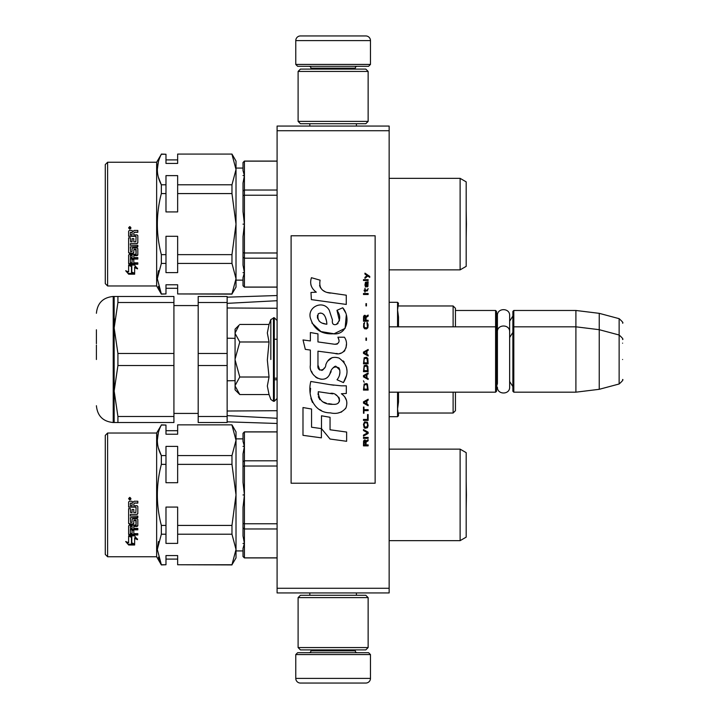 <?xml version="1.0" encoding="UTF-8"?>
<svg xmlns="http://www.w3.org/2000/svg" width="719" height="719" viewBox="0 0 719 719"><rect width="100%" height="100%" fill="white"/><g stroke="black" fill="none" stroke-linecap="round" stroke-linejoin="round"><path stroke-width="1.08" d="M389.15 126.059L389.15 130.723L277.094 130.723L277.094 126.059L389.15 126.059M389.15 588.277L277.094 588.277L277.094 592.941L389.15 592.941L389.15 130.723M277.094 588.277L277.094 130.723M455.442 310.473L495.598 310.473L495.598 392.179L389.15 392.179M495.598 310.473L496.532 311.408L496.532 391.244L495.598 392.179M512.872 327.756L513.806 326.821L513.806 310.473L512.872 311.408L512.872 391.244L513.806 392.179L513.806 326.821L575.901 326.821L575.901 392.179L513.806 392.179M513.806 310.473L575.901 310.473L575.901 326.821L599.242 329.688L599.242 389.312L575.901 392.179M622.591 339.521C623.544 339.413 622.393 337.903 619.131 335.009L619.131 318.67L599.242 313.34L599.242 329.688L619.131 335.009L619.131 383.991L599.242 389.312M622.591 359.5L622.591 359.5C622.591 385.267 622.591 385.267 622.591 359.5C622.591 333.733 622.591 333.733 622.591 359.5M622.591 343.161C622.591 317.394 622.591 317.394 622.591 343.161M239.103 393.877L235.077 389.851L235.077 329.149L239.094 325.132M239.076 325.15L235.077 333.032M235.077 385.968L239.769 394.542L269.041 394.542L267.333 386.04L269.041 377.017L267.333 360.021L269.041 341.983L267.333 332.96L269.041 324.458L239.769 324.458M270.82 359.5L270.82 319.56L270.82 359.5M235.077 333.4L239.769 341.983L235.077 359.132M269.041 341.983L239.769 341.983M235.077 359.868L239.769 377.017L235.077 385.6M269.041 377.017L239.769 377.017M239.769 394.542L239.076 393.85M370.474 64.431L295.77 64.431L297.639 66.301L368.604 66.301L370.474 64.431L370.474 40.615A4.665 4.665 -137.2 0 0 365.8 35.95L349.461 35.95M309.826 126.059L309.826 123.722M356.417 126.059L356.417 123.722M355.294 69.096L355.294 68.161L310.941 68.161L310.941 69.096M309.08 66.301A1.869 1.869 137.8 0 1 310.941 68.161M357.163 66.301A1.869 1.869 -137.8 0 0 355.294 68.161M295.77 64.431L295.77 40.615L370.474 40.615M316.782 35.95L300.443 35.95A4.665 4.665 137.2 0 0 295.77 40.615M300.443 35.95L365.8 35.95M295.77 654.569L370.474 654.569L368.604 652.699L297.639 652.699L295.77 654.569L295.77 678.385A4.665 4.665 42.8 0 0 300.443 683.05L316.782 683.05M356.417 592.941L356.417 595.278M309.826 592.941L309.826 595.278M310.941 649.904L310.941 650.839L355.294 650.839L355.294 649.904M357.163 652.699A1.869 1.869 -42.2 0 1 355.294 650.839M309.08 652.699A1.869 1.869 42.2 0 0 310.941 650.839M370.474 654.569L370.474 678.385L295.77 678.385M349.461 683.05L365.8 683.05A4.665 4.665 -42.8 0 0 370.474 678.385M365.8 683.05L300.443 683.05M298.106 71.433L300.443 69.096L365.8 69.096L368.137 71.433L298.106 71.433L298.106 121.385L368.137 121.385L365.8 123.722L300.443 123.722L298.106 121.385M368.137 121.385L368.137 71.433M368.137 647.567L365.8 649.904L300.443 649.904L298.106 647.567L368.137 647.567L368.137 597.615L298.106 597.615L300.443 595.278L365.8 595.278L368.137 597.615M298.106 597.615L298.106 647.567M496.532 386.579L497.413 383.551L497.413 331.926L497.413 335.449L496.532 332.421M496.532 316.081L497.413 319.101L497.413 315.587C497.036 307.696 510.032 307.705 509.645 315.587L509.645 387.074C510.032 394.956 497.036 394.956 497.413 387.074M497.413 315.587L497.413 331.926C497.036 324.035 510.032 324.044 509.645 331.926M158.468 541.47L157.317 549.451L158.468 541.47M107.616 433.036L105.28 435.372L105.28 554.421L107.616 556.758L107.616 433.036L156.643 433.036L156.643 556.758L161.353 564.927L158.387 557.18L161.353 564.748L157.317 549.478L161.353 534.217L161.353 525.418C156.023 505.178 156.023 484.831 161.353 464.366L165.981 464.366L165.981 482.71L177.647 482.71L177.647 464.366L231.967 464.366L236.012 494.897L236.012 545.236M158.378 432.613L157.317 440.316L158.378 432.613M277.094 557.854L244.415 557.854L243.013 556.47L244.415 557.854L244.415 543.447L243.013 543.447L244.415 543.393L243.013 535.979L243.013 523.432L244.415 523.774L244.415 494.951L243.013 494.951L244.415 494.843L243.013 482.449L243.013 461.859L244.415 460.816L244.415 446.4L243.013 446.346L244.415 446.346L243.013 441.367L243.013 433.323L244.415 431.867L243.013 433.323M158.468 270.677L157.317 278.657L158.468 270.677M107.616 162.242L105.28 164.579L105.28 283.628L107.616 285.964L107.616 162.242L156.643 162.242L156.643 285.964L161.353 294.134L158.387 286.387L161.353 293.954L157.317 278.684L161.353 263.424L161.353 254.634C156.023 234.385 156.023 214.037 161.353 193.582L165.981 193.582L165.981 211.916L177.647 211.916L177.647 193.582L231.967 193.582L236.012 224.103L236.012 274.442M158.378 161.829L157.317 169.522L158.378 161.829M277.094 287.061L244.415 287.061L243.013 285.677L244.415 287.061L244.415 272.654L243.013 272.654L244.415 272.6L243.013 265.185L243.013 252.639L244.415 252.98L244.415 224.157L243.013 224.157L244.415 224.049L243.013 211.656L243.013 191.065L244.415 190.023L244.415 175.607L243.013 175.553L244.415 175.553L243.013 170.574L243.013 162.53L244.415 161.074L243.013 162.53M227.141 421.828L277.094 423.473M227.141 415.645L277.094 418.287M227.141 411.016L273.481 410.729M270.281 410.729L277.094 410.738M398.488 392.179L398.488 402.056L398.488 392.179M453.114 392.179L453.114 413.03L398.488 413.03L398.488 415.762L397.553 409.03L398.488 402.056M398.488 316.944L398.488 326.821L398.488 316.944L397.553 309.97L398.488 303.238L397.553 302.304L397.553 326.821M398.488 323.918L397.553 323.918M455.442 308.298L455.442 326.821L455.442 308.298L453.114 305.97L453.114 326.821M398.488 395.082L397.553 395.082M455.442 410.702L455.442 392.179L455.442 410.702L453.114 413.03M277.094 339.278L274.29 339.215M235.077 338.352L227.141 338.2L227.141 380.8L235.077 380.648M274.29 379.785L277.094 379.722M277.094 308.262L227.141 307.984M277.094 300.713L227.141 303.355M117.925 296.471L117.925 302.492L114.15 327.99L117.925 353.478L173.917 353.478L173.917 296.471L114.15 296.471L114.15 391.01L117.925 416.508L173.917 416.508L173.917 422.529L114.15 422.529L117.925 422.529L117.925 416.508M117.925 353.478L117.925 365.522L173.917 365.522L173.917 416.508M173.917 353.478L173.917 365.522M198.192 365.522L198.192 416.508L227.141 416.508L227.141 365.522L198.192 365.522L198.192 353.478L227.141 353.478L227.141 302.492L198.192 302.492L198.192 353.478M198.192 416.508L198.192 422.529L227.141 422.529L227.141 416.508M198.192 302.492L198.192 296.471L227.141 296.471L227.141 302.492M96.409 359.5L96.409 345.084M96.409 329.787L96.409 343.691M114.159 326.821L114.645 319.02M114.15 296.471L113.216 296.471L113.216 422.529L114.15 422.529L114.15 391.01L117.925 365.522M117.925 302.492L173.917 302.492M158.396 448.036L161.353 455.576L161.353 464.366M236.012 436.766L236.012 440.316L231.967 455.576L177.647 455.576L177.647 446.4L165.981 446.4L165.981 455.576L161.353 455.576C156.023 445.456 156.023 435.274 161.353 425.046L156.643 433.036M277.094 557.926L244.415 557.926L243.013 556.524L243.013 548.426L244.415 543.447M244.415 557.926L243.013 556.47M460.115 540.652L460.115 449.141L389.177 449.141L389.177 540.652L460.115 540.652L466.182 537.147L466.182 452.646L460.115 449.141M131.802 543.672L131.802 537.219L128.629 535.826L134.552 535.826L137.536 539.663L134.651 538.45L134.651 544.75L131.802 543.672M125.681 541.524L128.629 542.692L128.629 536.113L131.478 537.354L131.478 543.798L134.651 544.993L128.674 544.993L125.681 541.524M135.819 507.156L128.629 507.156L128.629 502.015L129.348 501.233L131.945 501.233L133.015 502.392L134.094 501.233L137.823 501.233L137.823 503.102L134.534 503.102L133.806 503.875L133.806 505.7L137.104 505.7L137.823 506.455L137.823 513.699L137.104 514.4L130.355 514.4L130.355 516.062L137.823 516.062L137.823 517.698L130.355 517.698L130.633 522.533L132.08 522.282L132.08 519.388L132.808 518.723L137.104 518.723L137.823 519.388L137.823 525.823L137.104 526.452L133.806 526.452L133.806 528.402L137.823 528.402L137.823 529.84L130.355 529.84L130.355 533.426L132.08 533.651L132.08 530.415L133.806 530.415L133.806 533.651L137.823 533.651L137.823 534.999L129.348 534.999L128.629 534.442L128.629 525.823L129.348 525.203L136.098 524.951L135.819 520.358L133.806 520.61L133.806 523.477L133.087 524.115L129.348 524.115L128.629 523.477L128.629 508.594L130.355 508.594L130.633 512.62L132.08 512.62L132.08 509.447L133.806 509.447L133.806 512.62L135.819 512.62L136.098 507.443M129.797 497.35L130.957 498.653L129.797 499.948L128.629 498.653L129.797 497.35M130.049 535.826L131.802 536.581L131.802 537.219M131.802 542.935L134.651 543.995M137.536 538.989L134.651 537.794L134.651 538.45M126.598 541.892L128.674 544.993M132.629 544.238L128.674 544.238M128.629 506.967L135.819 506.967M128.629 523.046L129.348 524.115M133.087 524.115L129.348 523.675M133.087 523.675L133.806 523.046L133.806 520.61M135.819 520.358L134.094 519.972M135.819 519.972L136.098 520.61M136.098 524.502L136.098 520.223M128.629 533.84L129.348 534.999M137.823 534.397L129.348 534.397M137.823 529.31L130.355 529.31L130.355 529.84M137.104 526.452L137.104 525.975L133.806 525.975L133.806 526.452M137.104 525.975L137.823 525.364M137.823 517.347L130.355 517.698M137.104 514.4L130.355 514.4M137.104 514.103L137.823 513.411M133.806 505.529L133.806 503.875M133.806 503.74L134.534 503.102M137.823 502.976L134.534 502.976M128.629 498.626L129.797 499.876L130.75 499.328M161.353 425.046L165.981 425.046L161.353 424.866M231.967 425.046L236.012 440.316L236.012 431.867L231.967 424.866L177.647 424.866L231.967 424.866M165.981 425.046L165.981 434.222L177.647 434.222L177.647 425.046M130.355 527.656L130.355 526.209L132.08 525.975L132.08 528.402L130.355 528.159L130.355 526.209M130.355 503.273L132.08 502.976L132.08 505.7L130.355 505.7L130.355 503.273M128.962 498.15L130.606 498.006L129.887 498.564L130.606 499.193L128.962 499.193L128.962 498.15M129.887 498.869L130.606 498.932M161.353 534.217L165.981 534.217L165.981 543.384L177.647 543.384L177.647 534.217L231.967 534.217L236.012 549.478L236.012 494.897L231.967 525.418L177.647 525.418L177.647 507.084L165.981 507.084L165.981 525.418L161.353 525.418M165.981 534.217L165.981 525.418M231.967 564.748L236.012 557.926L236.012 549.478L231.967 564.748L177.647 564.748L177.647 555.571L165.981 555.571L165.981 564.748L161.353 564.748M161.353 564.927L165.981 564.748M165.981 464.366L165.981 455.576M177.647 464.366L177.647 455.576M231.967 464.366L231.967 455.576M236.012 494.897L236.012 440.316M130.633 525.975L130.355 526.694M130.633 526.452L132.08 526.452M130.633 503.102L132.08 503.102M129.932 498.006L130.606 498.051M129.096 498.006L129.564 498.051M177.647 534.217L177.647 525.418M231.967 534.217L231.967 525.418M231.967 564.927L177.647 564.748M129.249 498.474L129.573 498.932L129.573 498.42M243.013 523.432L243.013 507.344L244.415 494.951M243.013 461.859L243.013 453.815L244.415 446.4M244.415 446.346L244.415 431.939L277.094 431.939M244.415 494.843L244.415 466.02L243.013 466.361M244.415 543.393L244.415 528.977L243.013 527.935M277.094 523.774L244.415 523.774L244.415 528.977L277.094 528.977M277.094 460.816L244.415 460.816L244.415 466.02L277.094 466.02M158.387 177.242L161.353 184.783L161.353 193.582M236.012 165.981L236.012 169.522L231.967 184.783L177.647 184.783L177.647 175.616L165.981 175.616L165.981 184.783L161.353 184.783C156.023 174.663 156.023 164.48 161.353 154.252L156.643 162.242M277.094 287.133L244.415 287.133L243.013 285.731L243.013 277.633L244.415 272.654M244.415 287.133L243.013 285.677M460.115 269.859L460.115 178.348L389.177 178.348L389.177 269.859L460.115 269.859L466.182 266.354L466.182 181.853L460.115 178.348M131.802 272.878L131.802 266.425L128.629 265.032L134.552 265.032L137.536 268.87L134.651 267.657L134.651 273.957L131.802 272.878M125.681 270.739L128.629 271.899L128.629 265.32L131.478 266.56L131.478 273.004L134.651 274.2L128.674 274.2L125.681 270.739M135.819 236.362L128.629 236.362L128.629 231.221L129.348 230.439L131.945 230.439L133.015 231.608L134.094 230.439L137.823 230.439L137.823 232.309L134.534 232.309L133.806 233.082L133.806 234.906L137.104 234.906L137.823 235.661L137.823 242.905L137.104 243.606L130.355 243.606L130.355 245.269L137.823 245.269L137.823 246.905L130.355 246.905L130.633 251.74L132.08 251.488L132.08 248.594L132.808 247.929L137.104 247.929L137.823 248.594L137.823 255.038L137.104 255.658L133.806 255.658L133.806 257.609L137.823 257.609L137.823 259.047L130.355 259.047L130.355 262.642L132.08 262.857L132.08 259.622L133.806 259.622L133.806 262.857L137.823 262.857L137.823 264.206L129.348 264.206L128.629 263.648L128.629 255.038L129.348 254.409L136.098 254.158L135.819 249.565L133.806 249.826L133.806 252.684L133.087 253.322L129.348 253.322L128.629 252.684L128.629 237.8L130.355 237.8L130.633 241.827L132.08 241.827L132.08 238.654L133.806 238.654L133.806 241.827L135.819 241.827L136.098 236.65M129.797 226.557L130.957 227.869L129.797 229.163L128.629 227.869L129.797 226.557M130.049 265.032L131.802 265.787L131.802 266.425M131.802 272.142L134.651 273.202M137.536 268.196L134.651 267.001L134.651 267.657M126.598 271.099L128.674 274.2M132.629 273.445L128.674 273.445M128.629 236.174L135.819 236.174M128.629 252.252L129.348 253.322M133.087 253.322L129.348 252.881M133.087 252.881L133.806 252.252L133.806 249.826M135.819 249.565L134.094 249.178M135.819 249.178L136.098 249.826M136.098 253.708L136.098 249.43M128.629 263.046L129.348 264.206M137.823 263.603L129.348 263.603M137.823 258.516L130.355 258.516L130.355 259.047M137.104 255.658L137.104 255.182L133.806 255.182L133.806 255.658M137.104 255.182L137.823 254.571M137.823 246.554L130.355 246.905M137.104 243.606L130.355 243.606M137.104 243.31L137.823 242.618M133.806 234.745L133.806 233.082M133.806 232.947L134.534 232.309M137.823 232.183L134.534 232.183M128.629 227.833L129.797 229.082L130.75 228.534M161.353 154.252L165.981 154.252L161.353 154.073M231.967 154.252L236.012 169.522L236.012 161.074L231.967 154.073L177.647 154.073L231.967 154.073M165.981 154.252L165.981 163.429L177.647 163.429L177.647 154.252M130.355 256.872L130.355 255.416L132.08 255.182L132.08 257.609L130.355 257.366L130.355 255.416M130.355 232.48L132.08 232.183L132.08 234.906L130.355 234.906L130.355 232.48M128.962 227.357L130.606 227.213L129.887 227.77L130.606 228.399L128.962 228.399L128.962 227.357M129.887 228.076L130.606 228.139M161.353 263.424L165.981 263.424L165.981 272.6L177.647 272.6L177.647 263.424L231.967 263.424L236.012 278.684L236.012 224.103L231.967 254.634L177.647 254.634L177.647 236.29L165.981 236.29L165.981 254.634L161.353 254.634M165.981 263.424L165.981 254.634M231.967 293.954L236.012 287.133L236.012 278.684L231.967 293.954L177.647 293.954L177.647 284.778L165.981 284.778L165.981 293.954L161.353 293.954M161.353 294.134L165.981 293.954M165.981 193.582L165.981 184.783M177.647 193.582L177.647 184.783M231.967 193.582L231.967 184.783M236.012 224.103L236.012 169.522M130.633 255.182L130.355 255.901M130.633 255.658L132.08 255.658M130.633 232.309L132.08 232.309M129.932 227.213L130.606 227.258M129.096 227.213L129.564 227.258M177.647 263.424L177.647 254.634M231.967 263.424L231.967 254.634M231.967 294.134L177.647 293.954M129.249 227.68L129.573 228.139L129.573 227.626M243.013 252.639L243.013 236.551L244.415 224.157M243.013 191.065L243.013 183.021L244.415 175.607M244.415 175.553L244.415 161.146L277.094 161.146M244.415 224.049L244.415 195.226L243.013 195.568M244.415 272.6L244.415 258.184L243.013 257.141M277.094 252.98L244.415 252.98L244.415 258.184L277.094 258.184M277.094 190.023L244.415 190.023L244.415 195.226L277.094 195.226M369.728 277.372L369.728 276.393L364.955 273.13L364.955 274.11L367.041 275.575L364.955 277.372L364.955 278.343L367.742 276.06L369.728 277.372M368.137 445.87L368.137 444.89L366.052 444.89L366.052 442.122L368.137 440.819L368.137 439.677L365.854 441.142L365.261 440.001L364.263 440.001L363.571 441.142L363.472 445.87L368.137 445.87M363.472 438.365L368.137 438.365L368.137 437.395L363.472 437.395L363.472 438.365M363.472 436.082L368.137 433.476L368.137 432.173L363.472 429.558L363.472 430.537L367.544 432.82L363.472 435.103L363.472 436.082M363.472 424.345L364.165 427.769L365.054 428.254L367.445 427.769L368.137 425.648L367.445 422.224L364.56 421.891L363.472 424.345M363.472 419.447L363.472 420.426L368.137 420.426L368.137 414.557L367.544 414.557L367.544 419.447L363.472 419.447M368.137 400.195L368.137 399.225L363.472 401.831L363.472 403.134L368.137 405.75L368.137 404.77L366.942 404.114L366.942 400.851L368.137 400.195M367.445 384.054L366.546 383.56L364.165 384.054L363.472 390.084L368.137 390.084L367.445 384.054M364.165 382.256L363.472 380.791L364.165 382.256M363.472 376.873L368.137 379.479L368.137 378.5L366.942 377.852L366.942 374.59L368.137 373.934L368.137 372.954L363.472 375.57L363.472 376.873M367.84 366.268L366.546 365.126L364.165 365.62L363.472 371.651L368.137 371.651L367.84 366.268M367.84 358.439L366.546 357.298L364.165 357.783L363.472 363.823L368.137 363.823L367.84 358.439M366.447 340.33L366.447 338.047L365.953 338.047L365.953 340.33L366.447 340.33M363.472 294.493L368.137 294.493L368.137 293.514L363.472 293.514L363.472 294.493M368.038 283.565L368.137 281.776L365.459 282.261L364.955 285.039L365.558 286.989L365.558 283.079L366.052 282.918L366.151 285.686L366.942 286.989L367.939 286.342L368.038 283.565M363.967 407.053L363.472 407.053L363.472 413.245L363.967 413.245L363.967 410.639L368.137 410.639L368.137 409.659L363.967 409.659L363.967 407.053M368.137 349.47L363.472 352.076L363.472 353.38L368.137 355.995L368.137 355.015L366.942 354.359L366.942 351.097L368.137 350.45L368.137 349.47M367.346 290.907L368.137 288.625L367.148 290.09L365.36 290.09L364.955 288.301L364.955 290.09L364.165 290.09L364.165 290.907L364.955 290.907L364.955 292.211L365.36 290.907L367.346 290.907M367.445 322.714L366.942 322.552L367.445 326.956L366.546 327.936L364.362 327.451L364.066 324.835L364.659 322.552L363.769 323.37L363.571 327.118L364.56 328.754L366.546 328.916L367.84 327.774L368.137 324.835L367.445 322.714M368.137 320.27L366.052 320.27L366.052 317.492L368.137 316.189L368.137 315.048L365.854 316.513L365.261 315.371L364.263 315.371L363.571 316.513L363.472 321.249L368.137 321.249L368.137 320.27M366.447 305.917L366.447 303.634L365.953 303.634L365.953 305.917L366.447 305.917M368.137 280.464L368.137 279.655L363.472 279.655L363.472 280.464L368.137 280.464M330.372 293.127C322.121 292.076 318.697 287.762 320.117 280.185L311.435 277.705C309.556 283.592 311.174 288.418 316.315 292.175L310.976 292.471L311.372 299.616L346.27 304.434L346.27 295.203L327.136 292.444M342.729 307.777L336.968 310.32C340.842 315.767 340.599 320.476 336.258 324.467C333.203 325.24 331.926 323.73 332.439 319.937L329.275 310.275C323.047 298.915 305.899 307.453 310.86 319.425C314.356 329.581 321.77 334.371 333.113 333.796C347.663 335.539 350.593 316.558 342.729 307.777L345.354 312.307M317.96 365.108L317.96 351.187L334.56 353.353C344.473 356.579 349.722 344.536 344.401 337.211L337.912 337.211C340.159 341.597 339.035 343.943 334.533 344.248L317.951 341.929L317.951 333.85L310.374 332.538L310.374 340.941L303.032 339.943L305.314 349.362L310.374 350.054L310.374 365.108C308.361 375.704 324.763 385.743 329.877 373.844C331.594 367.58 334.65 365.629 339.071 368.002C340.626 372.244 339.943 376.172 337.031 379.767L343.43 382.58C349.389 372.748 347.933 364.578 339.071 358.08C332.672 356.103 328.259 358.269 325.851 364.569C325.77 370.662 316.818 372.613 317.96 365.108L319.82 370.105M341.372 385.824L329.985 384.656L310.815 381.465C307.22 395.351 313.718 412.877 330.372 412.859C336.843 414.342 342.019 412.697 345.92 407.925C347.987 402.038 346.468 397.319 341.372 393.751L346.324 393.473L346.324 385.824L341.372 385.824M321.483 415.798L321.483 428.623L330.048 439.03L346.639 441.295L346.639 432.056L330.048 429.773L330.048 417.281L321.483 415.798M302.987 435.328L321.393 437.844L321.393 428.605L311.561 427.221L311.561 409.021L302.987 407.538L302.987 435.328M375.138 235.778L291.105 235.778L291.105 483.222L375.138 483.222L375.138 235.778M325.087 291.68L323.343 290.602M320.548 287.951L319.578 285.515M310.923 284.904L311.354 286.099M336.968 310.32L339.458 320.827M338.038 323.496L336.159 324.494M311.884 322.984L320.953 331.576L334.083 333.778L345.102 328.349L346.27 315.362M343.43 382.58L346.513 375.534M346.864 370.132L346.45 367.112M344.185 362.061L343.278 360.92M332.223 357.577L327.756 361.037M324.26 368.029L323.208 369.593M322.741 369.988L321.752 370.42M329.095 375.471L331.135 371.597M332.933 368.074L333.454 367.391M334.299 366.672L335.44 366.223M335.809 366.178L339.853 370.087M339.916 372.469L339.521 374.788M311.561 371.381L312.45 373.341M315.668 377.124L317.546 378.248M320.593 379.147L322.031 379.273M325.473 378.697L327.513 377.394M337.912 337.211L338.946 339.988M337.409 343.979L335.611 344.293M335.845 353.487L337.328 353.559M339.79 353.451L341.615 352.93M343.682 351.735L344.877 350.557M346.01 347.933L346.396 344.302M333.76 385.195L330.731 384.773M338.541 412.841L341.633 411.978M345.471 408.752L346.243 407.08M346.837 403.665L346.801 402.173M346.522 400.492L344.59 396.582M310.563 388.26L310.231 392.574M310.896 398.362L312.477 402.478M319.613 409.587L321.402 410.531M325.716 324.035L322.912 323.253M319.245 321.213L317.483 317.987M317.421 317.645L317.474 315.335M320.234 313.026L321.914 313.313M323.73 314.419L325.015 316.414M325.653 318.041L326.237 320.126M330.372 393.383C338.146 391.837 344.095 404.806 333.616 404.33C323.703 404.716 318.598 400.51 318.283 391.711L332.744 393.859M335.89 395.01L336.699 395.477M338.73 397.176L339.422 398.659M339.566 399.863L339.476 400.591M339.431 401.427L337.966 403.323M335.324 404.321L334.721 404.357M332.106 404.177L328.691 403.683M326.291 403.152L322.552 401.741M319.847 399.674L318.301 396.699M318.095 394.92L318.158 392.934M365.459 444.89L363.967 444.89L364.56 440.819L365.36 441.304L365.459 444.89M364.066 424.345L364.659 422.871L366.942 422.871L367.544 424.345L367.247 426.789L364.659 427.113L364.066 424.345M366.546 401.013L366.546 403.952L363.868 402.487L366.546 401.013M364.066 386.175L364.659 384.701L366.942 384.701L367.544 389.105L364.066 389.105L364.066 386.175M366.546 374.752L366.546 377.691L363.868 376.217L366.546 374.752M364.066 367.742L364.659 366.268L366.942 366.268L367.544 370.671L364.066 370.671L364.066 367.742M364.066 359.904L364.659 358.439L366.942 358.439L367.544 362.843L364.066 362.843L364.066 359.904M367.041 282.918L367.742 284.382L367.346 286.18L366.447 284.706L366.447 282.918L367.041 282.918M366.546 351.258L366.546 354.197L363.868 352.732L366.546 351.258M365.459 320.27L363.967 320.27L364.56 316.189L365.36 316.684L365.459 320.27M326.866 324.215C319.694 323.541 316.818 320.063 318.265 313.772C324.467 310.842 326.714 319.47 326.866 324.215M269.041 324.458L270.82 319.56L274.29 317.717L274.29 401.283L277.094 398.488M273.454 317.717L273.454 401.283L274.29 401.283M397.553 392.179L397.553 416.696L398.488 415.762M509.645 321.15L512.872 316.081M599.242 313.34L575.901 310.473M619.131 318.67C622.393 321.564 623.544 323.065 622.591 323.182M274.29 378.176L277.094 378.176M389.15 326.821L495.598 326.821L496.532 327.756M509.645 337.49L512.872 332.421M509.645 381.51L512.872 386.579M619.131 383.991C622.393 381.097 623.544 379.587 622.591 379.479M274.29 317.717L277.094 320.512M269.041 394.542L270.82 399.44L273.454 401.283M466.415 494.897L466.182 508.27L466.182 481.523L466.415 494.897M466.415 224.103L466.182 237.477L466.182 210.73L466.415 224.103M389.15 302.304L397.553 302.304M453.114 305.97L398.488 305.97M389.15 416.696L397.553 416.696M227.141 297.172L277.094 295.527M270.281 308.271L272.905 308.271M198.192 413.425L173.917 413.425M198.192 305.575L173.917 305.575M113.216 422.529C103.015 421.532 97.407 415.933 96.409 405.723M113.216 296.471C103.015 297.468 97.407 303.067 96.409 313.277M156.643 556.758L107.616 556.758M243.013 550.925L236.012 550.925M177.647 430.699L165.981 430.699M177.647 559.094L165.981 559.094M243.013 438.869L236.012 438.869M277.094 431.867L244.415 431.867M156.643 285.964L107.616 285.964M243.013 280.131L236.012 280.131M177.647 159.906L165.981 159.906M177.647 288.301L165.981 288.301M243.013 168.075L236.012 168.075M277.094 161.074L244.415 161.074"/></g></svg>
